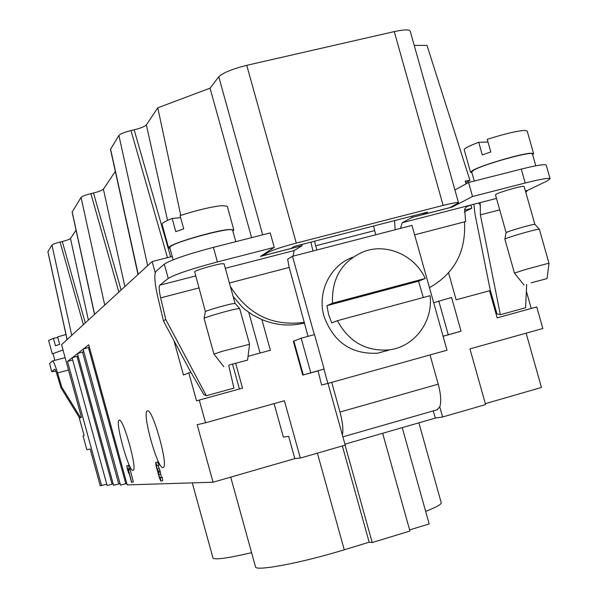 <?xml version="1.0" encoding="UTF-8"?>
<svg xmlns="http://www.w3.org/2000/svg" width="598" height="598" viewBox="0 0 598 598"><rect width="100%" height="100%" fill="white"/><g stroke="black" fill="none" stroke-linecap="round" stroke-linejoin="round"><path stroke-width="0.9" d="M345.083 445.159L372.203 542.535L409.929 531.046L382.645 433.288M342.362 445.944L369.16 542.207L372.203 542.535M526.135 333.168L541.444 387.467L485.329 403.657M435.845 417.935L344.934 444.172M295.248 458.509L213.052 482.227L127.202 484.903L88.713 344.769L83.204 349.172M126.806 483.483L120.512 485.075M120.078 483.64L113.613 485.292M113.209 483.946L107.139 485.494M106.758 484.231L100.225 485.74L90.156 449.008L86.852 449.763L83.047 435.89L84.116 435.561L79.332 418.129L81.448 417.255L61.557 344.702L152.131 261.55L172.231 256.445M312.963 250.996L310.908 242.123M464.459 210.152L471.785 208.261L470.873 205.002M395.158 229.752L394.56 220.617M235.754 363.666L242.534 388.132L199.269 400.069L205.548 422.793L284.401 400.75L300.323 458.083L345.196 445.121L342.348 434.888C343.484 429.835 342.691 422.218 339.993 412.037L438.237 384.178C440.89 394.209 441.399 401.796 439.754 406.924L442.58 417.008L485.591 404.584L469.938 348.881L542.835 328.504L536.75 306.931L497.162 317.859L489.53 290.755L456.147 299.815L448.59 272.92M248.761 312.38L260.055 353.059M304.36 323.047L303.111 323.346C289.155 326.456 275.401 325.192 261.864 319.571L270.386 350.256L248.058 356.318M261.864 319.571L253.021 315.168L244.971 309.495L242.467 307.357L233.1 296.369M443.096 336.3L461.051 331.187L443.066 336.218M342.348 434.888L328.003 383.385M323.914 369.108L327.898 383.415L321.612 385.015L318.039 370.842L316.574 371.246L324.123 369.048L302.745 375.081L317.71 370.992M438.237 384.178L430.044 354.943M331.718 382.354L339.993 412.037M300.323 458.083L294.807 458.546L288.655 436.361L283.377 437.116L274.086 403.635M213.052 482.227L197.168 424.7L205.548 422.793M433.677 302.745L451.572 297.46L461.051 331.187M429.439 287.653C454.428 273.57 466.119 251.638 464.511 221.858L414.623 234.835M400.421 228.391L402.267 222.703L470.417 205.136L466.47 206.848L464.691 209.076L465.565 221.589L464.511 221.858M327.898 383.415L446.998 350.211L411.977 225.409L292.497 256.288L287.623 259.218L289.2 267.441L229.393 282.989M225.319 268.3L294.209 250.547L292.975 256.161M308.067 336.353L289.2 267.441M230.335 286.39C247.998 314.645 272.718 326.62 304.479 322.329M302.745 375.081L293.349 341.286L301.183 338.214L314.533 334.596L324.123 369.048M375.813 234.752L374.647 230.604L315.684 245.8L316.858 249.994M119.211 420.215C123.121 417.367 137.66 469.437 133.197 470.312C129.325 473.609 114.681 421.448 119.129 420.252L119.211 420.215M439.754 406.924L436.914 409.839M433.266 410.886L435.262 418.017L442.58 417.008M190.792 372.24L163.456 320.924L165.743 319.429L206.347 395.726L203.888 394.65L190.844 372.225L183.451 374.998L173.966 340.643M199.269 400.069L196.555 400.907L188.789 372.786M239.417 388.992L232.644 364.518M526.674 284.484L525.62 307.723L500.347 314.69L496.983 313.943L490.48 290.852L489.62 291.091M526.367 291.256L531.218 308.463M230.716 477.137L255.503 566.814C254.98 571.643 301.564 562.927 344.254 549.786L369.16 542.207M251.594 552.679C227.487 558.263 214.622 560.027 212.985 557.964L192.279 482.878M425.656 511.395C436.316 507.201 441.511 504.316 441.227 502.731L418.877 422.838M409.608 529.895L429.162 523.945L402.245 427.63M387.018 350.495L386.973 350.966M128.555 470.08L128.278 469.086L127.718 469.146L126.813 465.842L127.396 469.176L128.757 473.452L127.994 470.133L128.413 470.095L131.538 482.347L133.324 481.876L130.192 469.617L128.555 470.08L131.68 482.347M126.671 465.857L128.45 465.379L129.355 468.683L129.923 468.623L130.192 469.617M126.813 465.842L128.45 465.379M127.718 469.146L129.355 468.683M128.278 469.086L129.923 468.623M159.367 477.802L160.869 481.121L160.443 477.75L160.548 480.007L159.546 477.795L158.463 472.368L156.272 465.887L155.988 463.622L157.162 465.797L155.674 462.508L156.093 465.909L159.367 477.802M155.704 462.501L157.513 461.985L159.001 465.274L157.162 465.797M158.149 465.521L159.995 470.731L158.156 471.254M159.995 470.731L160.301 471.844L158.463 472.368M160.219 471.867L161.43 477.428M160.264 477.757L162.29 477.219L162.671 480.605M160.443 477.75L162.29 477.219M147.377 410.946C152.393 407.5 168.89 466.193 163.261 467.494C158.276 471.53 141.636 412.71 147.258 410.998L147.377 410.946M89.379 347.199L83.182 349.112L77.493 353.65M83.84 351.646L77.478 353.59L72.126 357.851M78.091 355.974L72.111 357.798L67.507 361.409L72.694 360.033M101.593 485.703L67.507 361.409M138.011 274.519L110.481 149.395L118.882 135.432C120.4 133.84 124.429 132.218 130.969 130.566L134.154 129.818C140.665 128.174 144.738 126.529 146.368 124.9L157.79 107.804L180.746 215.377M157.79 107.804L210.055 88.183L251.586 237.653M67.073 339.634L47.885 251.758L51.959 245.031C52.826 244.231 55.532 243.237 60.077 242.055L62.297 241.502C66.834 240.321 69.555 239.32 70.482 238.505L76.058 230.148M94.521 314.443L72.111 212.133L81.051 197.392C82.18 196.279 85.447 195.03 90.866 193.632L93.505 192.997C98.902 191.607 102.206 190.343 103.409 189.207L115.317 171.379M422.876 213.337L423.197 214.48L450.077 207.566L458.531 202.797C457.814 202.131 452.686 203.006 443.14 205.406L394.261 31.597C403.867 29.519 409.182 29.354 410.206 31.111L458.531 202.797M262.649 254.965L262.858 255.727L291.062 248.476L294.463 246.354L427.667 212.111L423.197 214.48M262.858 255.727L267.642 252.61C272.322 250.106 281.867 246.937 296.279 243.094L443.14 205.406M466.021 183.9L465.207 181.015L469.953 180.402L427.002 45.396L414.227 45.396M465.693 182.734L469.953 180.402M464.287 211.991L471.785 208.261M210.055 88.183L218.756 76.806C222.994 72.777 232.323 68.942 246.75 65.324L394.261 31.597M155.218 272.755L152.131 261.55M473.84 204.165L475.066 214.443L490.382 290.882M500.347 314.69L480.396 214.869L480.246 203.649L478.206 203.133L496.475 198.424M454.914 189.955L468.585 182.495L521.269 169.107C536.825 165.242 545.152 163.919 546.251 165.153L550.108 178.772C549.046 177.688 540.741 179.094 525.201 183.003L472.532 196.51L452.021 207.117L412.201 217.366L402.267 222.703M163.456 320.924L157.723 296.72C154.59 282.764 154.007 274.31 155.966 271.343L164.301 264.137C171.021 259.853 187.376 254.262 213.381 247.363L270.229 232.914L274.243 247.363L217.418 261.939C191.42 268.868 175.027 274.362 168.247 278.421L159.793 285.186L195.524 275.977M206.347 395.726L233.938 388.117L228.728 365.557M165.743 319.429L160.645 297.864C159.068 290.83 158.784 286.599 159.793 285.186M294.209 250.547L302.125 245.681L301.788 244.47M302.125 245.681L260.466 256.4L274.243 247.363M235.059 303.433L224.063 263.778L221.611 263.755C215.056 264.578 196.376 270.042 194.656 271.634L205.391 311.64M448.246 334.731L438.76 300.936M525.418 190.964L527.458 190.441L525.806 192.332M527.458 190.441L546.811 181.127L550.108 178.772M470.417 205.136L478.206 203.133M534.859 224.362L524.14 186.434L523.048 186.322C518.84 186.583 500.406 191.951 496.452 194.066L495.458 194.813L506.125 232.629M451.886 206.631L452.021 207.117M468.585 182.495L472.532 196.51M411.865 216.17L412.201 217.366M373.563 226.014L374.647 230.604M315.684 245.8L314.578 241.181M310.781 372.733L301.183 338.214M532.669 154.777L533.595 153.649L527.182 130.992L524.797 130.394C516.889 130.925 504.368 133.9 487.228 139.334L490.801 151.982L482.28 154.889L478.721 142.287L487.99 142.025M533.595 153.649L531.248 153.208C522.069 153.26 480.814 165.422 472.57 170.482L470.566 172.276L464.22 149.769C464.212 148.416 469.049 145.927 478.721 142.287M470.566 172.276L471.927 172.725M474.274 181.052L471.702 171.947L473.646 170.206C483.304 164.278 533.341 150.479 532.444 153.992L535.786 165.803M531.174 282.832L547.073 278.586L531.174 282.832M547.775 263.494L549.001 263.337L539.374 229.296L538.118 229.326C532.048 230.14 503.703 238.565 504.876 239.193L514.444 273.107L525.096 269.608L547.775 263.494M514.459 273.122L524.02 285.067M504.884 239.155L506.035 232.757C505.071 232.159 528.811 225.072 533.932 224.437L535.001 224.422L539.344 229.266M229.198 364.982L247.579 360.116L229.198 364.982M213.957 354.106L221.933 351.392L249.568 344.246M223.824 366.694L213.942 354.091L204.09 318.487C202.991 317.822 228.227 310.422 236.845 308.889L239.701 308.635L249.568 344.224L247.579 360.116M204.097 318.442L205.301 311.775C204.396 311.147 225.528 304.928 232.786 303.687L235.208 303.5L239.671 308.605M173.158 259.786L169.787 247.602L170.221 246.817C174.556 241.689 233.564 226.044 232.637 230.252L235.806 241.659M232.884 231.12L233.825 229.916L227.262 206.273L221.873 205.63C210.795 206.878 196.862 210.204 180.058 215.609L183.728 228.862L175.819 231.658L172.164 218.449L180.633 217.672M233.825 229.916L228.503 229.527C214.084 230.798 172.269 243.184 169.047 247.116L168.599 247.923L162.065 224.265C161.916 223.114 165.28 221.17 172.164 218.449M168.599 247.923L170.034 248.476M79.616 418.017L60.966 387.751L61.811 387.198L57.558 372.943C55.128 365.064 53.424 361.08 52.437 360.99L49.604 363.435L51.712 371.657L55.853 371.186M61.811 387.198L80.558 417.621M51.712 371.657L49.604 363.435M54.665 369.235L54.665 369.235C55.158 369.28 56.01 371.276 57.221 375.223L60.966 387.751M54.642 369.243L51.817 371.508M65.952 334.506L57.625 336.921L59.665 344.373L55.45 345.734L53.416 338.296L57.782 337.496M62.999 349.965L52.303 353.889L48.625 340.471L53.416 338.296M52.303 353.889L53.058 353.986M63.007 350.009L53.058 353.568L54.807 360.362M292.497 256.288L314.316 334.656M352.925 257.215C330.283 265.019 316.91 292.16 324.034 316.364C333.505 342.198 351.392 354.472 377.689 353.194L389.978 349.77M377.689 353.209L389.059 349.897C414.287 347.049 433.296 321.642 430.074 295.681L337.362 320.692L331.726 322.905L328.579 314.481L326.919 305.66L332.488 303.223C331.554 277.943 342.228 260.646 364.503 251.324C387.257 243.087 414.87 255.548 425.238 278.451L418.57 281.172L423.264 297.512M332.488 303.223L425.238 278.451M326.919 305.66L418.57 281.172M389.059 349.897C366.111 351.579 348.881 341.839 337.362 320.692M156.945 465.7L156.272 465.887M157.139 469.049L158.978 468.526M159.95 470.731L158.111 471.254M160.511 474.109L158.679 474.633M161.385 477.271L159.546 477.795M125.812 483.767L88.377 347.46M118.733 484.021L82.494 352.005M112.088 484.268L76.97 356.266M146.368 124.9L167.545 220.385M70.482 238.505L88.377 320.087M103.409 189.207L124.87 286.577M130.969 130.566L167.477 257.656M147.669 265.647L118.882 135.432M110.563 149.059L138.213 274.325M121.11 290.03L93.505 192.997M90.866 193.632L118.86 292.093M104.717 305.077L81.051 197.392M72.156 211.946L94.633 314.339M85.282 322.927L62.297 241.502M60.077 242.055L83.384 324.669M71.723 335.366L51.959 245.031M47.915 251.646L67.148 339.574M267.642 252.61L267.426 251.84M262.694 234.827L218.756 76.806M246.75 65.324L296.279 243.094M170.662 256.848L134.154 129.818M344.254 549.786L317.396 453.149M480.119 205.503L479.417 203.021M198.835 287.952L160.645 297.864M213.381 247.363L217.418 261.939M168.247 278.421L164.301 264.137M499.696 209.861L480.396 214.869M525.201 183.003L521.269 169.107M303.283 374.916L293.857 341.032M68.501 370.027L57.558 372.943M304.307 322.845L303.111 323.346M162.708 480.59L160.869 481.121M83.152 349.15L120.475 485.105M77.448 353.627L113.583 485.322M72.089 357.836L107.117 485.524M342.893 436.861L437.594 409.645M547.073 278.586L549.001 263.337M52.527 360.968L65.1 357.641"/></g></svg>
